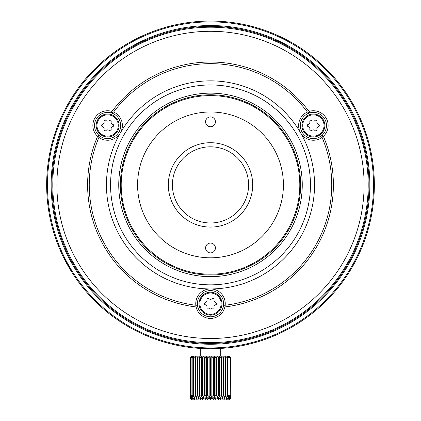 <?xml version="1.0" encoding="UTF-8"?>
<svg xmlns="http://www.w3.org/2000/svg" width="421" height="421" viewBox="0 0 421 421"><rect width="100%" height="100%" fill="white"/><g stroke="black" fill="none" stroke-linecap="round" stroke-linejoin="round"><path stroke-width="0.63" d="M168.311 184.898A42.189 42.189 0 0 0 210.5 227.087A42.189 42.189 0 0 0 252.689 184.898A42.189 42.189 0 0 0 210.5 142.708A42.189 42.189 0 0 0 168.311 184.898M172.405 184.898A38.095 38.095 0 0 0 210.5 222.993A38.095 38.095 0 0 0 248.595 184.898A38.095 38.095 0 0 0 210.5 146.803A38.095 38.095 0 0 0 172.405 184.898M210.5 257.81A72.912 72.912 0 0 1 137.588 184.898A72.912 72.912 0 0 1 210.5 111.986A72.912 72.912 0 0 1 283.412 184.898A72.912 72.912 0 0 1 210.5 257.81M210.5 274.197A89.299 89.299 0 0 1 121.201 184.898A89.299 89.299 0 0 1 210.5 95.599A89.299 89.299 0 0 1 299.799 184.898A89.299 89.299 0 0 1 210.5 274.197M215.415 247.98A4.915 4.915 0 0 0 210.5 243.064A4.915 4.915 0 0 0 205.585 247.98A4.915 4.915 0 0 0 210.5 252.895A4.915 4.915 0 0 0 215.415 247.98M215.415 121.816A4.915 4.915 0 0 0 210.5 116.901A4.915 4.915 0 0 0 205.585 121.816A4.915 4.915 0 0 0 210.5 126.732A4.915 4.915 0 0 0 215.415 121.816M369.843 184.898A159.343 159.343 0 0 0 210.5 25.555A159.343 159.343 0 0 0 51.157 184.903A159.343 159.343 0 0 0 210.5 344.241A159.343 159.343 0 0 0 369.843 184.898M369.022 184.898A158.522 158.522 0 0 0 210.5 26.376A158.522 158.522 0 0 0 51.978 184.903A158.522 158.522 0 0 0 210.5 343.42A158.522 158.522 0 0 0 369.022 184.898M210.5 21.871A163.027 163.027 0 0 1 373.527 184.898A163.027 163.027 0 0 1 210.5 347.93A163.027 163.027 0 0 1 47.473 184.903A163.027 163.027 0 0 1 210.5 21.871M210.5 21.05L208.784 21.061L210.5 21.05A163.848 163.848 0 0 1 374.348 184.898A163.848 163.848 0 0 1 210.5 348.746A163.848 163.848 0 0 1 46.652 184.903A163.848 163.848 0 0 1 210.5 21.05L208.311 21.066M153.002 338.326L151.934 337.921M159.127 340.484L158.785 340.373M153.37 338.463L154.223 338.779M167.511 343.01L169.737 343.594M174.757 344.799L173.626 344.546M169.905 343.641L171.179 343.957M171.81 344.115L172.147 344.194M172.884 344.373L173.599 344.541M47.089 196.86L47.226 198.591M47.805 204.29L47.668 203.138M47.289 199.328L47.41 200.638M47.473 201.28L47.51 201.627M47.589 202.38L47.668 203.111M48.383 208.653A163.848 163.848 0 0 1 48.115 206.732M50.399 219.746A163.848 163.848 0 0 1 50.01 217.889M64.797 109.949L64.013 111.502M61.534 116.664L62.019 115.617M62.829 113.907L62.587 114.417M62.371 114.865L62.187 115.254M63.682 112.165L62.603 114.38M58.287 124.258L58.835 122.895M56.056 130.178L56.24 129.668M55.73 131.12L55.898 130.626M58.393 123.995L58.203 124.469M57.945 125.121L57.824 125.426M56.461 129.052L56.325 129.436M56.309 129.484L56.551 128.81L56.309 129.484M57.582 126.047L57.051 127.452M56.94 127.758L56.84 128.021M56.467 129.036L56.703 128.394M56.803 128.126L56.677 128.458M58.072 124.795L57.645 125.895M114.665 51.999L115.607 51.325M118.859 49.073L117.664 49.889M117.133 50.257L116.849 50.452M116.228 50.883L115.628 51.309M120.816 47.773L119.369 48.731M108.123 56.972L109.018 56.261A163.848 163.848 0 0 1 109.276 56.056M103.134 61.129L103.403 60.892M107.818 57.214L107.113 57.788M107.187 57.724L107.187 57.724A163.848 163.848 0 0 1 107.66 57.345M95.23 68.455L96.03 67.665M97.851 65.918L97.567 66.186M101.561 62.513L99.909 64.003M99.13 64.723L98.814 65.013M96.983 66.744L96.42 67.286M101.251 62.787L100.172 63.76M62.624 255.468L71.759 272.061M72.944 273.918L73.528 274.818M77.138 280.091L76.469 279.144M74.312 276.002L73.249 274.387M85.095 290.348L86.01 291.432M82.237 286.854L83.258 288.127M117.306 319.66A163.848 163.848 0 0 1 114.844 317.923M126.826 325.77L125.432 324.933M134.367 329.985L133.341 329.443M128.321 326.649L131.42 328.401M131.699 328.554L132.005 328.722M131.957 328.696L133.32 329.433M127.816 326.354L129.726 327.454M257.82 341.768L258.573 341.536M255.431 342.468L256.984 342.015M249.642 344.004L251.637 343.499A163.848 163.848 0 0 0 253.289 343.062L254.179 342.82M247.911 344.42L248.911 344.183M154.502 338.01L153.844 337.768M172.3 344.231L170.152 343.704M169.142 343.441L168.868 343.373M168.758 343.341L168.168 343.183M47.131 197.417L47.305 199.501M47.268 199.091L47.231 198.691M47.22 198.544L47.194 198.244M47.526 201.785L47.347 199.996M63.429 112.675L63.603 112.318M63.787 111.949L63.966 111.591M64.029 111.46L64.166 111.191M62.266 115.091L62.55 114.486L62.266 115.091M57.609 128.305L58.351 126.342M116.717 50.541L118.611 49.241M118.948 49.015L119.28 48.789M107.629 58.424L108.176 57.982M101.798 63.397L102.103 63.124M74.564 276.376L74.338 276.039M74.27 275.934L73.985 275.502M73.67 275.029L73.312 274.487M76.138 278.67L75.759 278.123L76.138 278.67M75.691 278.028L74.675 276.539M129.889 327.543L129.458 327.301M132.162 328.806L130.731 328.017M210.737 357.761L210.268 357.761L210.268 395.445L210.737 395.445L210.737 357.761L211.847 356.529L213.121 357.761L213.121 395.445L213.584 395.445L213.584 357.761L213.121 357.761M229.745 396.671L230.976 395.445L229.65 396.671L230.713 395.445L230.629 357.761L230.713 395.445M230.629 395.445L229.182 396.671L230.055 395.445L230.05 357.761L230.055 395.445M229.908 395.445L228.356 396.671L229.013 395.445L229.013 357.761L229.013 395.445M228.808 395.445L227.177 396.671L227.614 395.445L227.614 357.761L227.614 395.445M227.351 395.445L225.672 396.671L225.877 357.761L225.567 357.761L225.567 395.445L225.877 395.445M225.567 395.445L223.877 396.671L223.846 357.761L223.488 357.761L223.488 395.445L223.846 395.445M223.488 395.445L221.82 396.671L221.557 395.445L221.557 357.761L221.157 357.761L221.157 395.445L221.557 395.445M221.157 395.445L219.541 396.671L219.046 395.445L219.046 357.761L218.615 357.761L218.62 395.445L219.046 395.445M218.62 395.445L217.089 396.671L216.373 395.445L216.373 357.761L215.92 357.761L215.92 395.445L216.373 395.445M215.92 395.445L214.505 396.671L213.584 395.445M213.121 395.445L211.847 396.671L210.737 395.445M191.26 356.529L190.029 357.761L190.029 395.445L190.539 395.966L191.66 397.082L229.345 397.082L230.466 395.966M230.713 357.761L229.345 356.119L191.66 356.119L190.539 357.24M213.584 357.761L214.505 356.529L215.92 357.761M216.373 357.761L217.089 356.529L218.615 357.761M219.046 357.761L219.541 356.529L221.157 357.761M221.557 357.761L221.82 356.529L223.488 357.761M223.846 357.761L223.877 356.529L225.567 357.761M225.877 357.761L225.672 356.529L227.351 357.761M227.614 357.761L227.177 356.529L228.808 357.761M229.013 357.761L228.35 356.529L229.908 357.761M230.05 357.761L229.182 356.529L230.629 357.761M230.976 357.761L230.961 395.445L230.976 357.761M223.877 356.529L223.877 396.671M221.82 356.529L221.82 396.671M219.541 356.529L219.541 396.671M217.089 356.529L217.089 396.671M214.505 356.529L214.505 396.671M211.847 356.529L211.847 396.671M210.268 395.445L209.158 396.671L207.885 395.445L207.885 357.761L207.421 357.761L207.421 395.445L207.885 395.445M207.421 395.445L206.5 396.671L205.085 395.445L205.085 357.761L204.632 357.761L204.632 395.445L205.085 395.445M204.632 395.445L203.917 396.671L202.385 395.445L202.385 357.761L201.959 357.761L201.959 395.445L202.385 395.445M201.959 395.445L201.464 396.671L199.849 395.445L199.849 357.761L199.449 357.761L199.449 395.445L199.849 395.445M199.449 395.445L199.186 396.671L197.517 395.445L197.517 357.761L197.16 357.761L197.16 395.445L197.517 395.445M197.16 395.445L197.128 396.671L195.439 395.445L195.439 357.761L195.123 357.761L195.128 395.445L195.439 395.445M195.128 395.445L195.333 396.671L193.655 395.445L193.655 357.761L193.655 395.445M193.392 395.445L193.828 396.671L192.197 395.445L192.197 357.761L192.197 395.445M191.992 395.445L192.655 396.671L191.097 395.445L191.097 357.761L191.097 395.445M190.955 395.445L191.823 396.671L190.376 395.445L190.376 357.761L190.376 395.445M190.292 395.445L191.355 396.671L190.045 395.445L190.029 357.761M190.045 357.761L191.355 356.529L190.292 357.761M190.376 357.761L191.823 356.529L190.95 357.761M191.097 357.761L192.65 356.529L191.992 357.761M192.197 357.761L193.828 356.529L193.392 357.761M193.655 357.761L195.333 356.529L195.123 357.761M195.439 357.761L197.128 356.529L197.16 357.761M197.517 357.761L199.186 356.529L199.449 357.761M199.849 357.761L201.464 356.529L201.959 357.761M202.385 357.761L203.917 356.529L204.632 357.761M205.085 357.761L206.5 356.529L207.421 357.761M207.885 357.761L209.158 356.529L210.268 357.761M209.158 356.529L209.158 396.671M206.5 356.529L206.5 396.671M203.917 356.529L203.917 396.671M201.464 356.529L201.464 396.671M199.186 356.529L199.186 396.671M197.128 356.529L197.128 396.671M206.011 397.082L206.011 398.313L206.474 398.313L206.474 397.082M206.011 398.313L205.195 399.54L203.717 398.313L203.717 397.082M203.275 397.082L203.275 398.313L203.717 398.313M203.275 398.313L202.669 399.54L201.091 398.313L201.091 397.082M200.68 397.082L200.68 398.313L201.091 398.313M200.68 398.313L200.296 399.54L198.654 398.313L198.654 397.082M198.27 397.082L198.27 398.313L198.654 398.313M198.27 398.313L198.123 399.54L196.444 398.313L196.444 397.082M196.107 397.082L196.107 398.313L196.444 398.313M196.107 398.313L196.191 399.54L194.507 398.313L194.507 397.082M194.218 397.082L194.218 398.313L194.507 398.313M194.218 398.313L194.539 399.54L192.881 398.313L192.881 397.082M192.644 397.082L192.881 398.313M192.644 398.313L193.197 399.54L191.597 398.313L191.597 397.024M191.423 396.845L191.597 398.313M191.423 398.313L192.192 399.54L190.687 398.313L190.687 396.108M190.571 395.993L190.687 398.313M190.571 398.313L191.539 399.54L190.155 398.313L190.155 395.577M190.108 395.524L190.155 398.313M190.108 398.313L191.26 399.54L190.024 398.313L190.029 360.623M190.539 398.829L191.655 399.95L229.345 399.95L230.892 398.313L230.892 395.529M211.695 397.082L211.695 398.313L210.5 399.54L209.305 398.313L209.305 397.082M208.837 397.082L208.837 398.313L209.305 398.313M208.837 398.313L207.821 399.54L206.474 398.313M207.821 397.082L207.821 399.54M205.195 397.082L205.195 399.54M202.669 397.082L202.669 399.54M200.296 397.082L200.296 399.54M198.123 397.082L198.123 399.54M230.976 395.445L230.976 398.313L230.461 398.829M230.845 395.582L230.892 398.313M230.845 398.313L229.461 399.54L230.429 398.313L230.429 395.998M230.313 396.114L230.429 398.313M230.313 398.313L228.808 399.54L229.577 398.313L229.577 396.85M229.403 397.029L229.577 398.313M229.403 398.313L227.803 399.54L228.356 398.313L228.356 397.082M228.119 397.082L228.356 398.313M228.119 398.313L226.461 399.54L226.782 397.082M226.493 397.082L226.493 398.313L226.782 398.313M226.493 398.313L224.809 399.54L224.893 397.082M224.556 397.082L224.556 398.313L224.893 398.313M224.556 398.313L222.877 399.54L222.73 397.082M222.346 397.082L222.346 398.313L222.73 398.313M222.346 398.313L220.704 399.54L220.32 397.082M219.909 397.082L219.909 398.313L220.32 398.313M219.909 398.313L218.331 399.54L217.725 398.313L217.725 397.082M217.283 397.082L217.283 398.313L217.725 398.313M217.283 398.313L215.805 399.54L214.989 398.313L214.989 397.082M214.526 397.082L214.526 398.313L214.989 398.313M214.526 398.313L213.179 399.54L212.163 398.313L212.163 397.082M211.695 398.313L212.163 398.313M210.5 397.082L210.5 399.54M222.877 397.082L222.877 399.54M220.704 397.082L220.704 399.54M218.331 397.082L218.331 399.54M215.805 397.082L215.805 399.54M213.179 397.082L213.179 399.54M118.743 184.898A91.757 91.757 0 0 0 210.5 276.655A91.757 91.757 0 0 0 302.257 184.898A91.757 91.757 0 0 0 210.5 93.141A91.757 91.757 0 0 0 118.743 184.898M120.385 184.898A90.115 90.115 0 0 0 210.5 275.013A90.115 90.115 0 0 0 300.615 184.898A90.115 90.115 0 0 0 210.5 94.783A90.115 90.115 0 0 0 120.385 184.898M309.319 111.849L308.998 111.423A122.885 122.885 0 0 0 112.002 111.423A14.746 14.746 0 0 0 97.614 136.336A122.89 122.89 0 0 1 98.319 134.736A13.109 13.109 0 0 0 118.975 132.057A13.109 13.109 0 0 0 110.965 112.828A13.109 13.109 0 0 0 98.319 134.736L97.614 136.336A122.89 122.89 0 0 0 196.118 306.941A14.746 14.746 0 0 0 224.882 306.935A122.89 122.89 0 0 1 223.146 307.13A13.109 13.109 0 0 0 210.5 290.579A13.109 13.109 0 0 0 197.854 307.13L195.839 305.257A121.248 121.248 0 0 1 98.935 137.42A14.746 14.746 0 0 0 120.395 132.878A14.746 14.746 0 0 0 113.596 112.023A121.248 121.248 0 0 1 307.404 112.023A14.746 14.746 0 0 0 300.605 132.873A14.746 14.746 0 0 0 322.065 137.42A121.248 121.248 0 0 1 225.161 305.251A14.746 14.746 0 0 0 210.5 288.943A14.746 14.746 0 0 0 195.839 305.257M225.161 305.251L223.146 307.13A13.109 13.109 0 0 1 210.5 316.797A131.899 131.899 0 0 1 210.495 316.797A13.109 13.109 0 0 1 197.854 307.13A122.89 122.89 0 0 1 196.118 306.941M210.5 338.505A153.607 153.607 0 0 1 56.893 184.898A153.607 153.607 0 0 1 210.5 31.291A153.607 153.607 0 0 1 364.107 184.898A153.607 153.607 0 0 1 210.5 338.505M210.5 342.605A157.707 157.707 0 0 1 52.793 184.898A157.707 157.707 0 0 1 210.5 27.197A157.707 157.707 0 0 1 368.207 184.898A157.707 157.707 0 0 1 210.5 342.605M322.681 134.736A122.885 122.885 0 0 1 323.381 136.336L322.681 134.736A13.109 13.109 0 0 0 310.035 112.828A13.109 13.109 0 0 0 302.025 132.057A13.109 13.109 0 0 0 322.681 134.736L322.065 137.42M210.5 284.849A99.945 99.945 0 0 1 110.555 184.898A99.945 99.945 0 0 1 210.5 84.953A99.945 99.945 0 0 1 310.445 184.898A99.945 99.945 0 0 1 210.5 284.849M210.5 288.943A104.045 104.045 0 0 1 106.455 184.898A104.045 104.045 0 0 1 210.5 80.853A104.045 104.045 0 0 1 314.545 184.898A104.045 104.045 0 0 1 210.5 288.943M224.882 306.935A122.885 122.885 0 0 0 323.386 136.336A14.746 14.746 0 0 0 308.998 111.423A122.885 122.885 0 0 1 310.035 112.828L307.404 112.023M310.035 112.828L309.835 112.554M111.481 112.123L110.965 112.828L113.596 112.023M98.319 134.736L98.935 137.42M110.965 112.828A122.885 122.885 0 0 1 112.002 111.423M213.968 300.268A2.458 2.458 0 0 1 214.047 299.641A1.063 1.063 0 0 0 213.552 298.452A6.062 6.062 0 0 0 213.51 298.426A1.063 1.063 0 0 0 212.231 298.594A2.458 2.458 0 0 1 208.769 298.594A1.063 1.063 0 0 0 207.49 298.426A6.062 6.062 0 0 0 207.448 298.452A1.063 1.063 0 0 0 206.953 299.641A2.458 2.458 0 0 1 205.222 302.641A1.063 1.063 0 0 0 204.438 303.662A6.062 6.062 0 0 0 204.438 303.715A1.063 1.063 0 0 0 205.222 304.736A2.458 2.458 0 0 1 206.953 307.735A1.063 1.063 0 0 0 207.448 308.925A6.062 6.062 0 0 0 207.49 308.951A1.063 1.063 0 0 0 208.769 308.782A2.458 2.458 0 0 1 212.231 308.782A1.063 1.063 0 0 0 213.51 308.951A6.062 6.062 0 0 0 213.552 308.925A1.063 1.063 0 0 0 214.047 307.735A2.458 2.458 0 0 1 215.778 304.736A1.063 1.063 0 0 0 216.562 303.715A6.062 6.062 0 0 0 216.562 303.662A1.063 1.063 0 0 0 215.778 302.641A2.458 2.458 0 0 1 213.968 300.268M199.033 303.688A11.467 11.467 0 0 1 210.5 292.221A11.467 11.467 0 0 1 221.967 303.688A11.467 11.467 0 0 1 210.5 315.161A11.467 11.467 0 0 1 199.033 303.688A11.467 11.467 0 0 1 210.5 292.221A11.467 11.467 0 0 1 221.967 303.688A11.467 11.467 0 0 1 210.5 315.161A11.467 11.467 0 0 1 199.033 303.688M108.855 130.215A2.458 2.458 0 0 1 109.355 130.599A1.063 1.063 0 0 0 110.634 130.768A6.062 6.062 0 0 0 110.681 130.742A1.063 1.063 0 0 0 111.17 129.547A2.458 2.458 0 0 1 112.902 126.553A1.063 1.063 0 0 0 113.686 125.532A6.062 6.062 0 0 0 113.686 125.479A1.063 1.063 0 0 0 112.902 124.453A2.458 2.458 0 0 1 111.17 121.459A1.063 1.063 0 0 0 110.681 120.264A6.062 6.062 0 0 0 110.655 120.253A6.062 6.062 0 0 0 110.634 120.243A1.063 1.063 0 0 0 109.355 120.406A2.458 2.458 0 0 1 105.892 120.406A1.063 1.063 0 0 0 104.619 120.238A6.062 6.062 0 0 0 104.571 120.264A1.063 1.063 0 0 0 104.076 121.459A2.458 2.458 0 0 1 102.345 124.453A1.063 1.063 0 0 0 101.561 125.479A6.062 6.062 0 0 0 101.561 125.532A1.063 1.063 0 0 0 102.345 126.553A2.458 2.458 0 0 1 104.076 129.547A1.063 1.063 0 0 0 104.571 130.742A6.062 6.062 0 0 0 104.619 130.768A1.063 1.063 0 0 0 105.892 130.599A2.458 2.458 0 0 1 108.855 130.215M113.36 115.57A11.467 11.467 0 0 1 117.559 131.236A11.467 11.467 0 0 1 101.893 135.436A11.467 11.467 0 0 1 97.693 119.769A11.467 11.467 0 0 1 113.36 115.57A11.467 11.467 0 0 1 117.559 131.236A11.467 11.467 0 0 1 101.893 135.436A11.467 11.467 0 0 1 97.693 119.769A11.467 11.467 0 0 1 113.36 115.57M308.682 124.211A2.458 2.458 0 0 1 308.098 124.453A1.063 1.063 0 0 0 307.314 125.479A6.062 6.062 0 0 0 307.314 125.532A1.063 1.063 0 0 0 308.098 126.553A2.458 2.458 0 0 1 309.83 129.547A1.063 1.063 0 0 0 310.319 130.742A6.062 6.062 0 0 0 310.366 130.768A1.063 1.063 0 0 0 311.645 130.599A2.458 2.458 0 0 1 315.108 130.599A1.063 1.063 0 0 0 316.382 130.768A6.062 6.062 0 0 0 316.408 130.752A6.062 6.062 0 0 0 316.429 130.742A1.063 1.063 0 0 0 316.924 129.547A2.458 2.458 0 0 1 318.655 126.553A1.063 1.063 0 0 0 319.439 125.532A6.062 6.062 0 0 0 319.439 125.479A1.063 1.063 0 0 0 318.655 124.453A2.458 2.458 0 0 1 316.924 121.459A1.063 1.063 0 0 0 316.429 120.264A6.062 6.062 0 0 0 316.382 120.238A1.063 1.063 0 0 0 315.108 120.406A2.458 2.458 0 0 1 311.645 120.406A1.063 1.063 0 0 0 310.366 120.243A6.062 6.062 0 0 0 310.319 120.264A1.063 1.063 0 0 0 309.83 121.459A2.458 2.458 0 0 1 308.682 124.211M319.107 135.436A11.467 11.467 0 0 1 303.441 131.236A11.467 11.467 0 0 1 307.64 115.57A11.467 11.467 0 0 1 323.307 119.769A11.467 11.467 0 0 1 319.107 135.436A11.467 11.467 0 0 1 303.441 131.236A11.467 11.467 0 0 1 307.64 115.57A11.467 11.467 0 0 1 323.307 119.769A11.467 11.467 0 0 1 319.107 135.436M212.979 21.071L210.884 21.05L212.979 21.071M113.444 52.893L112.875 53.309M114.175 52.357L113.675 52.72M131.562 41.321L132.562 40.774M125.932 44.563L125.258 44.968M130.494 41.911L129.489 42.479M129.247 42.616L127.873 43.41M127.674 43.526L127.179 43.816M129.542 42.447L129.252 42.61M186.056 346.915L185.298 346.799M186.571 346.988L187.103 347.067A163.848 163.848 0 0 1 181.798 346.215M186.561 346.988L186.998 347.051M184.082 346.604L184.556 346.678M182.377 346.315L182.693 346.372M180.446 345.967L179.309 345.752M199.107 348.351L199.907 348.404M199.491 348.377L199.796 348.399M196.197 348.12L198.228 348.288M198.223 348.288L199.086 348.351M159.88 340.731L160.775 341.021M160.027 340.778L160.696 340.994M153.481 338.505L153.028 338.337M153.56 338.537L154.418 338.852M68.602 102.977L68.028 103.982M67.702 104.561L63.897 111.723M68.391 103.34L69.186 101.971M69.523 101.403L73.828 94.525M127.642 326.249L128.221 326.591M130.999 328.17L130.568 327.927M130.2 327.722L130.51 327.896M138.099 331.885L138.877 332.264M136.209 330.938L135.162 330.401M136.604 331.138L136.978 331.327M214.384 21.097L213.458 21.076L214.384 21.097M307.556 316.908L308.125 316.487M305.036 318.723L303.515 319.786M301.883 320.897L302.478 320.497M302.862 320.234L303.231 319.981M302.71 320.339L302.141 320.723M306.825 317.445L307.325 317.076M293.326 326.27L293.821 325.98M291.753 327.18L293.127 326.391M291.458 327.349L291.748 327.185M290.506 327.885L291.511 327.317M289.438 328.48L288.438 329.027M295.068 325.238L295.742 324.828M234.429 22.808L233.902 22.729A163.848 163.848 0 0 1 239.202 23.581M235.007 22.892L234.002 22.745M236.918 23.192L236.502 23.129M235.171 22.918L235.702 22.997M238.623 23.481L238.307 23.429M245.111 24.75L241.691 24.044M243.091 24.323L240.554 23.829M237.67 23.318L235.413 22.955M229.192 22.118L225.156 21.708M221.509 21.418L221.204 21.403M224.803 21.676L222.772 21.508M222.777 21.513L221.314 21.408M219.499 21.297L218.241 21.234M217.794 21.213L218.883 21.266M221.893 21.445L221.093 21.392M261.836 29.302L260.225 28.775M260.973 29.017L260.304 28.802M265.704 30.633L263.341 29.807M263.151 29.738L264.277 30.128M266.446 30.896L266.161 30.796M267.519 31.291L268.24 31.559M266.409 30.886L265.309 30.491M266.582 30.949L267.23 31.186M352.188 102.608L352.972 103.982M353.298 104.561L357.103 111.723M352.398 102.977L351.814 101.971M351.477 101.403L347.172 94.525M292.727 43.179L292.463 43.026M295.568 44.863L293.821 43.816M293.453 43.6L292.558 43.079M290.979 42.179L290.443 41.879M293.063 43.374L292.363 42.968M294.795 44.4L294.221 44.052M293.626 43.7L293.326 43.526M284.791 38.858L285.838 39.4M284.396 38.658L284.022 38.474M282.502 37.716L282.112 37.527M225.735 348.035L226.856 347.93M230.729 347.493L231.603 347.383M233.071 347.183L237.555 346.515M227.424 347.872L228.029 347.809M229.587 347.63L230.524 347.52M246.964 344.641L247.338 344.552M242.528 345.588L244.227 345.241M240.054 346.057L241.007 345.883M268.993 337.952L268.135 338.279M263.241 340.026L264.22 339.689M259.883 341.126L261.43 340.631M258.131 341.673L258.436 341.578M292.179 326.938A163.848 163.848 0 0 1 291.869 327.117M298 323.428L297.473 323.76A163.848 163.848 0 0 1 295.958 324.696L296.952 324.081M298.673 322.996L298.947 322.828M300.799 321.618L301.283 321.297M309.972 315.097L310.472 314.713M312.914 312.798L315.255 310.887M314.466 311.54L315.192 310.94M311.298 314.071L311.714 313.75M309.167 315.708L308.777 315.997M332.274 294.526L334.758 291.721M343.336 280.823A163.848 163.848 0 0 1 342.173 282.407M346.872 275.723L348.451 273.308M348.767 272.808L349.798 271.166M351.788 267.867A163.848 163.848 0 0 1 351.119 268.998M353.308 265.219A163.848 163.848 0 0 1 352.651 266.388M362.749 245.454L364.507 240.833M361.086 249.479L362.713 245.538M363.06 244.664L363.349 243.922M360.323 251.221L360.729 250.311M361.323 248.922L361.65 248.148M361.771 247.853L361.965 247.38M360.529 250.758L360.129 251.669M371.685 214.321L371.433 215.678A163.848 163.848 0 0 1 371.354 216.073M373.064 205.38L372.874 206.816M372.622 208.632L372.938 206.369A163.848 163.848 0 0 1 372.774 207.548L372.769 207.606M371.948 212.852L372.206 211.31M372.774 207.548L372.685 208.179L372.774 207.548M372.585 208.863L372.659 208.379M372.201 211.337L372.332 210.516M374.343 185.956A163.848 163.848 0 0 1 374.306 188.561M374.132 193.334L374.322 188.561M373.369 202.806A163.848 163.848 0 0 0 373.611 200.412L374.001 195.823M274.86 34.222L272.634 33.285M277.413 35.338L272.971 33.427M275.871 34.654A163.848 163.848 0 0 1 277.176 35.232L276.308 34.848M274.939 34.254L272.729 33.327M275.771 34.611L275.239 34.385M265.609 30.596L264.777 30.301M267.088 31.133L269.798 32.154M268.682 31.728L269.561 32.064M264.02 30.038L263.099 29.723M265.719 30.633L265.172 30.438M261.009 29.028L261.878 29.312M260.552 28.881L256.742 27.712A163.848 163.848 0 0 0 256.557 27.654L256.289 27.581M260.089 28.733L257.526 27.944M252.753 26.591L249.416 25.739M251.711 26.318L251.332 26.218M250.937 26.118L250.069 25.902M249.232 25.692L249.764 25.823M253.2 26.712L254.095 26.955M248.448 25.507L248.711 25.57M254.337 27.023L250.984 26.128M245.554 24.844L245.101 24.744M237.376 23.271L238.212 23.413M233.402 22.66L232.908 22.592M232.681 22.56L232.124 22.481M237.597 23.308L237.218 23.244M236.576 23.139L236.302 23.092M225.072 21.697L224.609 21.66M219.046 21.271L216.494 21.161M306.535 317.655L307.098 317.245M305.593 318.329L305.983 318.05M305.962 318.065L306.299 317.823M303.478 319.813L302.92 320.192M307.125 317.224L306.572 317.623M303.767 319.613L305.53 318.371M220.225 21.339L219.573 21.303M220.588 21.36L220.32 21.345M223.851 21.597L223.177 21.539M262.841 29.633L262.436 29.496M265.377 30.512L265.951 30.717M263.267 29.78L262.815 29.628M266.34 30.859L265.662 30.617M291.611 42.537L291.043 42.216M294.753 44.368L294.153 44.016M293.795 43.805L293.448 43.595M226.882 347.925L227.287 347.883M228.735 347.73L229.745 347.614M226.951 347.92L226.603 347.957M231.792 347.357L232.855 347.214M232.518 347.262L232.155 347.309M230.75 347.493L230.003 347.583M231.192 347.436L231.655 347.378M313.156 312.603L314.208 311.75M314.234 311.729L313.703 312.161M310.509 314.687L311.193 314.155M311.693 313.766L312.987 312.74M310.956 314.34L311.377 314.013M313.908 311.993L313.435 312.377M311.761 313.713L312.214 313.356M236.639 23.15L237.176 23.234M233.687 22.697L233.102 22.618M114.465 52.146L113.902 52.557M115.407 51.467L115.017 51.746M117.485 50.01L118.08 49.604M113.875 52.572L114.428 52.172M115.97 51.067L115.512 51.394M197.149 348.204L197.823 348.256M159.122 340.484L158.549 340.294L159.122 340.484M158.233 340.184L158.564 340.3M155.049 339.079L155.633 339.289M157.812 340.047L158.185 340.168M155.338 339.184L154.66 338.937L155.338 339.184M155.296 339.168L154.66 338.937M129.989 327.601L129.389 327.259M221.151 303.688A10.651 10.651 0 0 1 210.5 314.34A10.651 10.651 0 0 1 199.849 303.688A10.651 10.651 0 0 1 210.5 293.037A10.651 10.651 0 0 1 221.151 303.688M102.298 134.725A10.651 10.651 0 0 1 98.403 120.18A10.651 10.651 0 0 1 112.949 116.28A10.651 10.651 0 0 1 116.849 130.831A10.651 10.651 0 0 1 102.298 134.725M308.051 116.28A10.651 10.651 0 0 1 322.597 120.18A10.651 10.651 0 0 1 318.702 134.725A10.651 10.651 0 0 1 304.151 130.831A10.651 10.651 0 0 1 308.051 116.28M200.259 348.425L200.259 356.119L200.259 348.425M220.741 348.425L220.741 356.119"/></g></svg>
